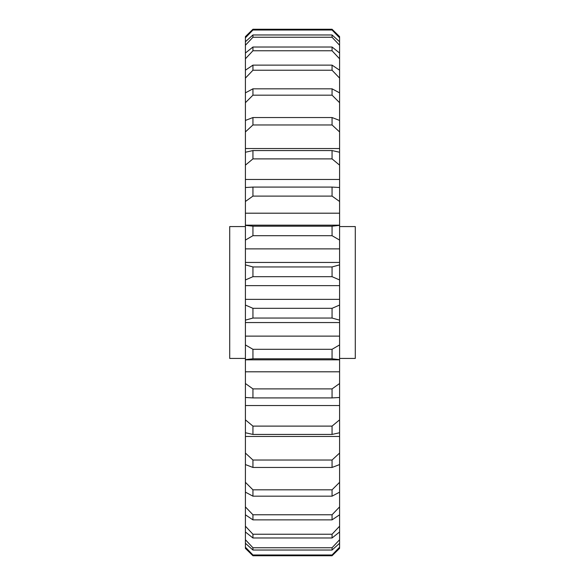 <?xml version="1.0" encoding="UTF-8"?>
<svg xmlns="http://www.w3.org/2000/svg" width="585" height="585" viewBox="0 0 585 585"><rect width="100%" height="100%" fill="white"/><g stroke="black" fill="none" stroke-linecap="round" stroke-linejoin="round"><path stroke-width="0.88" d="M245.407 226.57L229.708 226.57L229.708 358.43L245.407 358.43M339.592 226.57L355.292 226.57L355.292 358.43L339.592 358.43M245.407 285.634L245.407 305.048L252.939 308.317L332.061 308.317L339.592 305.048L339.592 279.952L332.061 276.683L252.939 276.683L245.407 279.952L245.407 285.634L339.592 285.634M339.592 299.366L245.407 299.366M252.939 34.968L252.939 37.25L245.407 45.264L245.407 53.023L252.939 47.019L332.061 47.019L339.592 53.023L339.592 45.264L332.061 37.25L332.061 34.968L339.592 41.732L339.592 37.806L332.061 30.018L252.939 30.018L245.407 37.806L245.407 41.732L252.939 34.968L332.061 34.968M332.061 550.032L332.061 547.75L339.592 539.736L339.592 531.977L332.061 537.981L252.939 537.981L245.407 531.977L245.407 539.736L252.939 547.75L252.939 550.032L245.407 543.268L245.407 547.194L252.939 554.982L332.061 554.982L339.592 547.194L339.592 543.268L332.061 550.032L252.939 550.032M332.061 547.75L252.939 547.75M252.939 37.25L332.061 37.25M252.939 554.982L252.939 555.75L245.407 548.379L252.939 555.75L332.061 555.75L332.061 554.982M252.939 534.237L332.061 534.237L339.592 526.193L339.592 514.793L332.061 519.875L252.939 519.875L245.407 514.793L245.407 526.193L252.939 534.237L252.939 537.981M332.061 537.981L332.061 534.237M252.939 514.771L332.061 514.771L339.592 506.888L339.592 492.139L332.061 496.175L252.939 496.175L245.407 492.139L245.407 506.888L252.939 514.771L252.939 519.875M332.061 519.875L332.061 514.771M252.939 489.828L332.061 489.828L339.592 482.311L339.592 464.563L332.061 467.459L252.939 467.459L245.407 464.563L245.407 482.311L252.939 489.828L252.939 496.175M332.061 496.175L332.061 489.828M252.939 460.029L332.061 460.029L339.592 453.061L339.592 436.476L245.407 436.476L245.407 453.061L252.939 460.029L252.939 467.459M332.061 467.459L332.061 460.029M252.939 426.107L332.061 426.107L339.592 419.854L339.592 405.537L245.407 405.537L245.407 419.854L252.939 426.107L252.939 434.436L245.407 432.746L245.407 436.476M339.592 419.854L339.592 432.746L332.061 434.436L252.939 434.436M332.061 434.436L332.061 426.107M252.939 388.893L332.061 388.893L339.592 383.511L339.592 371.804L245.407 371.804L245.407 383.511L252.939 388.893L252.939 397.917L245.407 397.486L245.407 405.537M339.592 383.511L339.592 397.486L332.061 397.917L252.939 397.917M332.061 397.917L332.061 388.893M252.939 349.303L332.061 349.303L339.592 344.923L339.592 336.126L245.407 336.126L245.407 344.923L252.939 349.303L252.939 358.802L245.407 359.636L245.407 371.804M339.592 371.804L339.592 359.636L332.061 358.802L252.939 358.802M332.061 358.802L332.061 349.303M252.939 308.317L252.939 318.057L245.407 320.134L245.407 322.554L339.592 322.554L339.592 320.134L332.061 318.057L252.939 318.057M332.061 318.057L332.061 308.317M252.939 266.943L332.061 266.943L339.592 264.866L339.592 262.446L245.407 262.446L245.407 264.866L252.939 266.943L252.939 276.683M332.061 276.683L332.061 266.943M245.407 213.196L245.407 225.364L252.939 226.198L332.061 226.198L339.592 225.364L339.592 201.489L332.061 196.107L252.939 196.107L245.407 201.489L245.407 213.196L339.592 213.196M252.939 226.198L252.939 235.696L245.407 240.077L245.407 248.874L339.592 248.874L339.592 240.077L332.061 235.696L252.939 235.696M332.061 235.696L332.061 226.198M245.407 201.489L245.407 187.514L252.939 187.083L332.061 187.083L339.592 187.514L339.592 165.145L332.061 158.893L252.939 158.893L245.407 165.145L245.407 179.463L339.592 179.463M252.939 187.083L252.939 196.107M332.061 196.107L332.061 187.083M245.407 165.145L245.407 152.254L252.939 150.564L332.061 150.564L339.592 152.254L339.592 131.939L332.061 124.971L252.939 124.971L245.407 131.939L245.407 148.524L339.592 148.524M252.939 150.564L252.939 158.893M332.061 158.893L332.061 150.564M252.939 117.541L332.061 117.541L339.592 120.437L339.592 102.689L332.061 95.172L252.939 95.172L245.407 102.689L245.407 120.437L252.939 117.541L252.939 124.971M332.061 124.971L332.061 117.541M252.939 88.825L332.061 88.825L339.592 92.861L339.592 78.112L332.061 70.229L252.939 70.229L245.407 78.112L245.407 92.861L252.939 88.825L252.939 95.172M332.061 95.172L332.061 88.825M252.939 65.125L332.061 65.125L339.592 70.207L339.592 58.807L332.061 50.763L252.939 50.763L245.407 58.807L245.407 70.207L252.939 65.125L252.939 70.229M332.061 70.229L332.061 65.125M252.939 47.019L252.939 50.763M332.061 50.763L332.061 47.019M245.407 37.806L245.407 36.621L252.939 29.25L332.061 29.25L339.592 36.621L339.592 37.806M245.407 36.621L252.939 29.25L252.939 30.018M332.061 30.018L332.061 29.25L339.592 36.621M332.061 555.75L339.592 548.379L332.061 555.75M245.407 548.379L245.407 547.194M245.407 543.268L245.407 539.736M245.407 531.977L245.407 526.193M245.407 514.793L245.407 506.888M245.407 492.139L245.407 482.311M245.407 464.563L245.407 453.061M245.407 432.746L245.407 419.854M245.407 397.486L245.407 383.511M245.407 359.636L245.407 344.923M245.407 322.554L245.407 336.126M245.407 320.134L245.407 305.048M245.407 279.952L245.407 264.866M245.407 248.874L245.407 262.446M245.407 240.077L245.407 225.364M245.407 179.463L245.407 187.514M245.407 148.524L245.407 152.254M245.407 131.939L245.407 120.437M245.407 102.689L245.407 92.861M245.407 78.112L245.407 70.207M245.407 58.807L245.407 53.023M245.407 45.264L245.407 41.732M339.592 41.732L339.592 45.264M339.592 53.023L339.592 58.807M339.592 70.207L339.592 78.112M339.592 92.861L339.592 102.689M339.592 120.437L339.592 131.939M339.592 152.254L339.592 165.145M339.592 187.514L339.592 201.489M339.592 225.364L339.592 240.077M339.592 262.446L339.592 248.874M339.592 264.866L339.592 279.952M339.592 305.048L339.592 320.134M339.592 336.126L339.592 322.554M339.592 344.923L339.592 359.636M339.592 405.537L339.592 397.486M339.592 436.476L339.592 432.746M339.592 453.061L339.592 464.563M339.592 482.311L339.592 492.139M339.592 506.888L339.592 514.793M339.592 526.193L339.592 531.977M339.592 539.736L339.592 543.268M339.592 547.194L339.592 548.379M339.592 359.833L245.407 359.833M339.592 225.166L245.407 225.166"/></g></svg>
